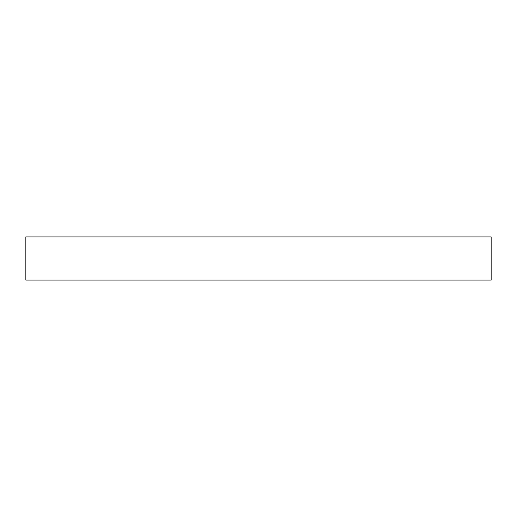 <?xml version="1.0" encoding="UTF-8"?>
<svg xmlns="http://www.w3.org/2000/svg" width="517" height="517" viewBox="0 0 517 517"><rect width="100%" height="100%" fill="white"/><g stroke="black" fill="none" stroke-linecap="round" stroke-linejoin="round"><path stroke-width="0.78" d="M491.15 236.909L25.85 236.909L25.85 280.091L491.15 280.091L491.15 236.909L491.15 280.091L25.85 280.091L25.85 236.909L491.15 236.909"/></g></svg>
